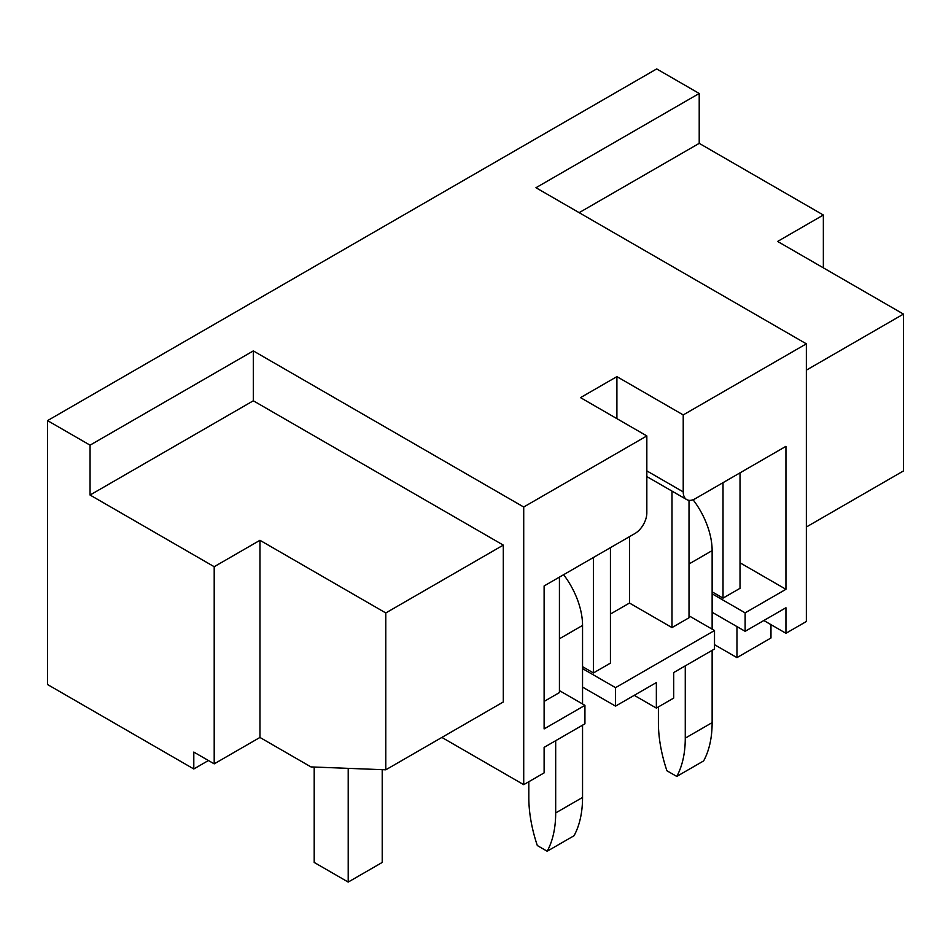 <?xml version="1.0" encoding="UTF-8"?>
<svg xmlns="http://www.w3.org/2000/svg" width="951" height="951" viewBox="0 0 951 951"><rect width="100%" height="100%" fill="white"/><g stroke="black" fill="none" stroke-linecap="round" stroke-linejoin="round"><path stroke-width="1.43" d="M559.426 690.616L584.936 705.345L544.115 728.906L544.115 585.959L634.923 533.523A16.833 9.724 120 0 0 646.835 512.91L646.835 435.927L580.514 397.637L616.902 376.632L683.222 414.921L806.353 343.834L806.353 621.502L785.942 633.283L763.831 620.516M689.011 615.808L714.51 630.525L714.51 648.986L673.7 672.547L673.7 698.082L656.356 708.091L634.246 695.336M584.936 705.345L584.936 723.806L544.115 747.367L544.115 772.89L523.716 784.67L523.716 507.014L253.323 350.907L90.06 445.163L47.55 420.615L47.55 684.53L193.802 768.967L193.802 752.075L214.201 763.855L214.201 566.713L90.06 495.031L90.06 445.163M441.882 737.429L523.716 784.67M823.352 267.837L823.352 215.021L699.211 143.351L699.211 93.471L656.701 68.924L47.55 420.615M806.353 343.834L535.96 187.727L699.211 93.471M646.835 435.927L523.716 507.014M503.305 545.113L385.797 612.955L385.797 769.811L503.305 701.969L503.305 545.113L253.323 400.787L253.323 350.907M683.222 414.921L683.222 491.893A16.833 9.724 120 0 0 686.717 499.596A16.833 9.724 120 0 0 695.133 498.764L785.942 446.34L785.942 589.299L740.021 562.79M616.902 376.632L616.902 418.654M629.491 536.661L629.491 603.041L610.435 614.037M785.942 589.299L745.132 612.86L745.132 631.309L712.133 612.266M745.132 612.86L712.133 593.804M745.132 631.309L785.942 607.748L785.942 633.283M714.51 630.525L615.547 687.668L615.547 706.129L582.547 687.086M615.547 687.668L582.547 668.624M615.547 706.129L656.356 682.568L656.356 708.091M593.436 557.476L593.436 672.939L582.547 666.663M544.115 701.422L559.426 692.578L559.426 577.114M723.022 482.668L723.022 598.131L712.133 591.843M672 491.108L672 627.589L689.011 617.77L689.011 500.345M593.436 672.939L610.435 663.12L610.435 547.657M672 627.589L629.491 603.041M740.021 472.849L740.021 588.312L723.022 598.131M699.211 143.351L579.147 212.667M806.353 370.153L903.45 314.092L903.45 470.947L806.353 527.009M903.45 314.092L777.609 241.435L823.352 215.021M208.424 760.527L193.802 768.967M253.323 400.787L90.06 495.031M385.797 769.811L310.965 766.91L259.956 737.453L214.201 763.855M385.797 612.955L259.956 540.299L214.201 566.713M259.956 540.299L259.956 737.453M770.976 624.641L770.976 637.99L736.966 657.628L736.966 626.602M736.966 657.628L714.51 644.671M314.199 767.029L314.199 862.438L348.209 882.076L348.209 768.349M348.209 882.076L382.219 862.438L382.219 769.68M693.077 499.75A57.738 33.333 60 0 1 712.133 550.617L712.133 629.158M685.267 665.878L685.267 738.142A122.417 70.671 60 0 1 676.767 776.432L703.633 760.919A122.417 70.671 60 0 0 712.133 722.629L712.133 650.365M676.767 776.432L666.901 770.738A122.417 70.671 60 0 1 658.401 722.629L658.401 706.914M563.61 574.701A57.738 33.333 60 0 1 582.547 625.437L582.547 703.966M555.681 740.686L555.681 812.95A122.417 70.671 60 0 1 547.182 851.24L574.047 835.727A122.417 70.671 60 0 0 582.547 797.437L582.547 725.173M547.182 851.24L537.315 845.546A122.417 70.671 60 0 1 528.815 797.437L528.815 781.734M646.835 470.888L683.222 491.893M689.011 563.979L712.133 550.617M685.267 738.142L712.133 722.629M559.426 638.787L582.547 625.437M555.681 812.95L582.547 797.437M646.835 476.582L686.717 499.596"/></g></svg>
